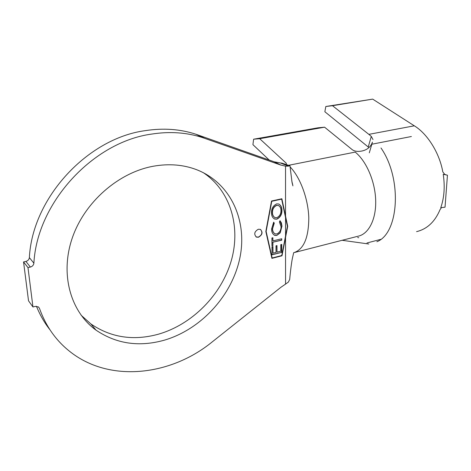 <?xml version="1.0" encoding="UTF-8"?>
<svg xmlns="http://www.w3.org/2000/svg" width="471" height="471" viewBox="0 0 471 471"><rect width="100%" height="100%" fill="white"/><g stroke="black" fill="none" stroke-linecap="round" stroke-linejoin="round"><path stroke-width="0.71" d="M258.455 237.254C262.465 234.864 263.089 232.238 260.328 229.377L258.349 229.236C254.334 231.608 253.698 234.228 256.436 237.107L258.455 237.254M255.965 236.842L258.279 237.143C262.041 235.076 262.818 232.539 260.61 229.518M203.207 172.61C230.772 190.902 241.017 227.222 231.184 261.034C221.288 294.881 192.421 324.384 158.468 334.18C133.523 341.028 110.997 337.619 90.891 323.948L81.118 315.234M153.558 166.186C169.012 163.502 183.325 164.656 196.489 169.642C230.99 182.989 247.675 220.946 239.827 258.161C232.02 295.447 201.247 329.376 164.291 340.192C139.075 347.233 116.319 343.883 96.019 330.142C70.709 311.92 59.852 274.528 72.169 238.302C84.409 202.077 118.568 172.404 153.558 166.186M285.55 237.413L287.704 226.28L281.876 198.75L271.526 201.017L265.832 231.485L271.92 258.361L281.988 255.782L285.55 237.413L285.556 284.101L280.916 287.275L212.133 341.975C170.496 375.952 108.96 383.235 69.208 351.007C55.655 340.121 45.728 325.885 39.434 308.299L38.445 306.939L35.29 306.391L32.952 306.974L28.525 300.81L23.55 261.929L25.905 261.405C27.924 260.816 29.078 259.55 29.367 257.613C32.369 197.608 87.906 138.209 145.356 130.632C163.443 127.865 180.322 129.083 195.995 134.27L274.305 161.836L280.269 162.919L288.488 166.128L285.532 166.157L280.616 165.009L273.916 161.7M29.367 257.613L33.888 263.195C37.038 202.347 93.452 141.901 151.58 134.094C169.878 131.25 186.94 132.445 202.76 137.667L280.616 165.009M272.897 242.353L272.909 245.515L271.955 245.75L271.914 237.967L272.874 237.737L272.892 240.905L281.729 238.756L281.729 240.192L272.721 242.235L272.909 245.515M276.795 219.186L274.64 219.033C272.521 217.838 271.473 215.771 271.496 212.839C271.408 208.582 273.145 205.597 276.701 203.878L278.726 203.996C280.916 205.238 281.982 207.364 281.929 210.372C281.976 214.529 280.263 217.467 276.795 219.186L274.069 218.744M285.544 217.543L281.64 199.127L271.767 201.294L266.133 231.414L272.15 257.99L281.758 255.529L287.41 226.351L285.544 217.543L285.55 235.971M271.602 228.959L273.669 222.171L274.269 223.166L272.585 228.712C272.55 231.09 273.368 232.792 275.04 233.822L276.848 233.94C279.727 232.491 281.122 230.06 281.034 226.639L279.409 221.976L279.998 220.705L281.375 222.848L281.952 226.027L280.251 232.815L276.765 235.459L274.617 235.323C272.538 234.046 271.537 231.92 271.602 228.959M281.752 252.362L272.02 254.817L271.979 246.757L272.945 246.516L272.98 253.168L276.035 252.403L276.012 245.815L276.972 245.579L276.989 252.168L280.798 251.208L280.793 244.637L281.752 244.402L281.752 252.362L272.014 254.652M445.472 174.788L443.229 174.311C445.071 186.551 444.253 197.679 440.774 207.699L445.036 207.175L447.45 175.212L444.883 174.558L442.805 171.909C439.543 153.057 427.415 133.746 414.309 125.816L372.691 99.122L325.82 106.499L332.497 105.71L368.858 134.359L371.289 136.413L373.003 139.557M416.576 231.644C427.126 229.077 434.951 221.735 440.044 209.63L441.439 207.617M369.293 152.84L372.437 142.142C370.736 146.946 367.174 149.913 361.752 151.05L360.668 151.22C357.195 151.715 354.392 151.215 352.267 149.701L324.578 127.188L317.907 127.824L253.616 139.21L252.927 144.656L269.218 160.046M50.003 329.841C44.462 322.806 39.947 314.946 36.461 306.262M32.952 306.974L27.983 267.593L30.374 267.051L25.905 261.405M23.55 261.929L27.983 267.593M33.888 263.195C33.588 265.161 32.417 266.445 30.374 267.051M289.8 278.155L289.683 279.509L288.352 282.094L285.556 284.101M289.694 165.715L288.488 166.128M282.388 163.36L280.269 162.919M286.127 164.697L286.35 163.325L259.698 138.704L253.616 139.21M294.781 252.427L357.972 236.236C368.499 234.211 376.194 219.651 375.693 200.64C375.234 181.647 366.456 161.141 355.211 152.098L288.511 165.315M324.578 127.188L259.698 138.704M357.683 237.496L358.714 237.725M380.98 147.965C402.422 178.697 398.943 233.416 376.865 241.735M368.952 147.582L324.855 111.739L325.82 106.499M368.281 146.864L371.289 136.413M368.817 244.007L342.134 240.298M445.607 174.588L444.801 174.647M372.691 99.122L332.497 105.71M446.32 174.971L447.45 175.212M271.885 258.208L281.805 255.665L287.522 226.174L281.723 198.786M281.64 199.127L271.584 201.188L265.956 231.302L272.15 257.99M279.067 204.149C280.899 205.521 281.788 207.558 281.746 210.266L281.929 210.372M281.746 210.266C281.788 214.423 280.08 217.361 276.612 219.08M278.685 205.615L276.524 205.291C273.68 206.651 272.267 209.036 272.291 212.439C272.291 214.652 273.05 216.289 274.569 217.343M276.707 205.391C273.863 206.751 272.45 209.136 272.474 212.545C272.474 214.911 273.315 216.583 275.011 217.573L276.789 217.684C279.591 216.33 280.987 213.981 280.969 210.637C281.01 208.211 280.163 206.498 278.414 205.491L276.524 205.291M273.604 222.253L274.269 223.166M274.093 223.06L272.585 228.712M272.403 228.6C272.379 230.814 273.103 232.474 274.581 233.575M279.974 220.752L281.958 226.504M281.776 226.398L280.251 232.815M280.068 232.703L276.765 235.459M276.583 235.347L274.069 235.029M272.733 245.397L271.955 245.591M272.697 237.778L272.892 240.905M281.552 238.797L281.729 240.192M281.552 240.08L272.721 242.235M272.768 246.557L272.98 253.168M276.789 245.626L276.989 252.168M281.57 244.443L281.57 252.25M197.72 134.859L204.502 138.262M292.25 183.49L292.691 184.208M39.434 308.299L38.422 306.921M285.532 166.157L285.544 216.071M293.668 252.721C303.63 249.595 308.676 237.967 308.793 217.826C308.217 198.927 300.427 177.773 290.36 167.152M380.674 239.38L366.944 242.983M414.309 125.816L368.858 134.359M411.383 136.508L371.843 144.22M195.995 134.27L202.76 137.667M96.019 330.142L90.891 323.948M289.683 279.509C290.324 271.637 291.696 261.629 292.338 258.591L293.68 252.68M291.743 180.652L292.903 185.886L292.026 182.324L289.965 165.763L281.528 163.031M281.034 165.15L274.305 161.836"/></g></svg>
